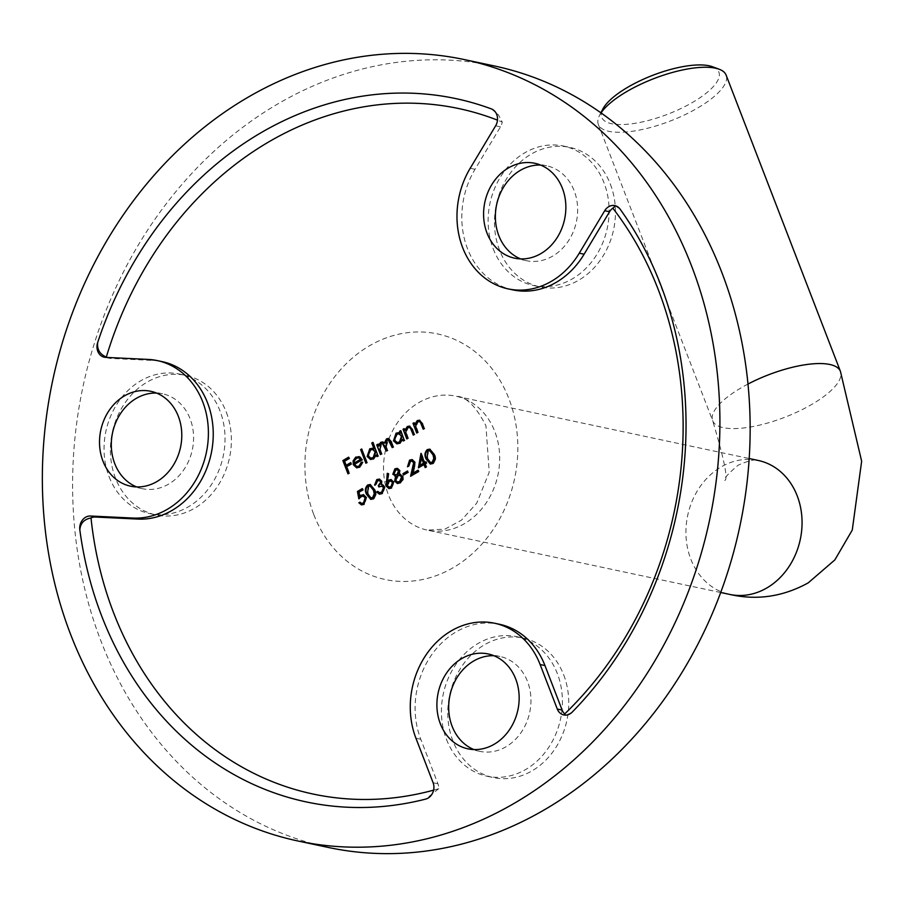 <?xml version="1.0" encoding="UTF-8"?>
<svg xmlns="http://www.w3.org/2000/svg" width="907" height="907" viewBox="0 0 907 907"><rect width="100%" height="100%" fill="white"/><g stroke="black" fill="none" stroke-linecap="round" stroke-linejoin="round"><path stroke-width="0.68" stroke-dasharray="4.54 3.4" d="M491.345 108.897L498.453 114.838L502.206 122.048A350.397 294.526 -78 0 0 497.478 120.143M712.471 66.744A62.776 20.838 -21.1 0 1 693.56 101.822A62.776 20.838 -21.1 0 1 626.839 124.304A62.776 20.838 -21.1 0 1 602.838 109.055M601.035 112.899A68.478 22.732 158.9 0 0 599.55 115.382A68.478 22.732 158.9 0 0 598.337 124.418A68.478 22.732 158.9 0 0 698.515 107.48A68.478 22.732 158.9 0 0 726.122 75.111M109.101 476.731A71.336 59.964 -78 0 0 149.7 513.589A71.336 59.964 -78 0 0 210.685 485.71A71.336 59.964 -78 0 0 219.982 410.905A71.336 59.964 -78 0 0 179.382 374.047A71.336 59.964 -78 0 0 118.398 401.926A71.336 59.964 -78 0 0 109.101 476.731M156.526 393.071A48.502 40.77 102 0 1 162.534 393.797A48.502 40.77 102 0 1 190.141 418.864A48.502 40.77 102 0 1 183.826 469.735A48.502 40.77 102 0 1 142.354 488.692A48.502 40.77 102 0 1 136.572 486.912M493.181 248.722A71.336 59.964 -78 0 0 533.781 285.58A71.336 59.964 -78 0 0 594.754 257.701A71.336 59.964 -78 0 0 604.051 182.897A71.336 59.964 -78 0 0 563.451 146.038A71.336 59.964 -78 0 0 502.467 173.906A71.336 59.964 -78 0 0 493.181 248.722M540.595 165.051A48.502 40.77 102 0 1 546.604 165.788A48.502 40.77 102 0 1 574.21 190.855A48.502 40.77 102 0 1 567.895 241.727A48.502 40.77 102 0 1 526.434 260.683A48.502 40.77 102 0 1 520.641 258.903M446.482 739.375A71.336 59.964 -78 0 0 487.082 776.245A71.336 59.964 -78 0 0 548.055 748.366A71.336 59.964 -78 0 0 557.351 673.561A71.336 59.964 -78 0 0 516.752 636.691A71.336 59.964 -78 0 0 455.779 664.57A71.336 59.964 -78 0 0 446.482 739.375M493.907 655.716A48.502 40.77 102 0 1 499.916 656.453A48.502 40.77 102 0 1 527.523 681.52A48.502 40.77 102 0 1 521.196 732.391A48.502 40.77 102 0 1 479.735 751.347A48.502 40.77 102 0 1 473.942 749.567M610.4 184.246A71.336 59.964 102 0 1 601.103 259.051A71.336 59.964 102 0 1 540.13 286.929A71.336 59.964 102 0 1 499.53 250.071A71.336 59.964 102 0 1 508.816 175.266A71.336 59.964 102 0 1 569.8 147.388A71.336 59.964 102 0 1 610.4 184.246M226.331 412.254A71.336 59.964 102 0 1 217.034 487.059A71.336 59.964 102 0 1 156.049 514.938A71.336 59.964 102 0 1 115.461 478.08A71.336 59.964 102 0 1 124.747 403.275A71.336 59.964 102 0 1 185.731 375.396A71.336 59.964 102 0 1 226.331 412.254M563.701 674.91A71.336 59.964 102 0 1 554.404 749.715A71.336 59.964 102 0 1 493.431 777.594A71.336 59.964 102 0 1 452.831 740.724A71.336 59.964 102 0 1 462.128 665.919A71.336 59.964 102 0 1 523.101 638.04A71.336 59.964 102 0 1 563.701 674.91M328.289 847.444A399.465 335.783 102 0 1 100.938 641.011A399.465 335.783 102 0 1 152.977 222.102A399.465 335.783 102 0 1 494.462 65.984M614.889 205.617L620.093 209.132M512.943 289.9A79.895 67.152 102 0 1 475.019 169.292L500.483 126.833A11.417 9.592 -78 0 0 502.206 122.048M106.947 357.437A11.417 9.592 -78 0 0 109.112 358.231A11.417 9.592 -78 0 0 110.405 358.401L153.045 360.453A79.895 67.152 102 0 1 162.104 361.621M433.603 790.156A350.397 294.526 -78 0 0 438.761 788.693A11.417 9.592 -78 0 0 437.956 783.795L420.78 739.273A79.895 67.152 102 0 1 431.188 655.489A79.895 67.152 102 0 1 499.485 624.277M572.226 712.097L566.138 715.442L565.435 715.124M438.761 788.693L425.666 799.101M350.839 463.035L351.814 464.123L347.154 466.89L349.649 473.363L347.993 473.862M349.184 457.309L349.705 458.67L349.104 458.545M349.705 458.67L344.445 461.312M345.045 461.448L346.621 465.529M351.281 462.763L350.68 462.638M351.814 464.123L351.213 463.999M347.154 466.89L346.542 466.765M349.649 473.363L349.048 473.239M362.505 462.287L363.117 462.287L362.517 462.151M363.117 462.287L360.192 467.32L359.591 467.184M360.192 467.32L356.927 467.865M359.025 456.595L359.932 456.981M360.533 457.105L362.165 459.804M362.766 459.928L354.49 464.35M355.091 464.486L357.12 466.549M359.047 457.899L356.859 458.409L355 460.631L354.739 463.228M355 460.631L354.388 460.507M356.859 458.409L356.247 458.284M361.836 449.384L367.55 462.74L365.895 463.239M362.29 449.112L361.689 448.988M367.55 462.74L366.938 462.615M373.423 442.503L378.072 456.006M378.684 456.13L377.029 456.629M376.983 455.076L373.582 458.874M374.194 459.01L370.782 459.52M372.97 448.33L374.602 448.931M372.958 449.589L370.816 450.121L368.832 455.994L371.02 458.148M370.816 450.121L370.215 449.985M368.832 455.994L368.219 455.87M382.686 443.421L381.564 443.738L380.566 449.997L382.142 454.078L380.487 454.577M378.389 444.362L379.047 446.051M383.026 442.015L384.919 443.172M388.831 438.523L391.847 441.856L393.275 446.981M393.876 447.106L392.221 447.605M388.593 439.918L386.836 440.122M387.436 440.258L386.552 446.822L387.402 450.462M388.003 450.598L386.348 451.085M381.564 443.738L380.963 443.614M382.142 454.078L381.541 453.953M401.257 430.791L404.397 440.371M405.01 440.507L403.354 440.995M403.309 439.453L399.908 443.251M400.52 443.376L397.107 443.886M399.329 432.65L400.905 433.217M399.284 433.965L397.141 434.487L395.157 440.371L397.345 442.525M397.141 434.487L396.54 434.362M395.157 440.371L394.545 440.235M409.545 427.514L408.195 427.934L406.268 432.231L408.467 438.444L406.812 438.943M404.715 428.739L405.395 430.485M409.851 426.154L413.025 429.646L414.329 434.476M414.941 434.612L413.275 435.099M408.195 427.934L407.594 427.798M406.268 432.231L405.667 432.106M408.467 438.444L407.867 438.319M419.476 421.619L418.127 422.038L416.2 426.335L418.399 432.548L416.732 433.047M414.646 422.843L415.327 424.589M419.782 420.258L422.945 423.75L424.261 428.58M424.861 428.716L423.206 429.215M418.127 422.038L417.515 421.914M416.2 426.335L415.587 426.211M418.399 432.548L417.787 432.424M362.879 488.737L363.412 490.109L362.8 489.973M363.412 490.109L358.809 492.342M359.421 492.478L360.136 496.344M363.696 494.7L366.179 497.297M366.791 497.421L364.501 504.53L363.9 504.405M364.501 504.53L361.723 504.927M360.533 502.285L361.78 503.408M363.582 496.231L361.145 496.617M361.757 496.741L358.821 498.827M359.433 498.963L359.297 498.26M370.498 484.587L375.079 489.678C376.824 493.283 376.382 496.412 373.718 499.054L373.117 498.929M373.718 499.054L370.986 499.417M375.079 489.678L374.466 489.542M370.339 486.107L368.888 486.435L368.151 493.782L371.156 497.875M368.888 486.435L368.287 486.299M379.477 480.631L377.312 480.948M377.913 481.073L376.246 484.576L375.645 484.451M376.246 484.576L374.591 485.075M379.659 479.179L381.53 481.005M382.13 481.141L381.824 484.689L382.924 484.939M381.824 484.689L383.525 485.064L384.534 486.878M385.146 487.014L382.731 493.703L382.13 493.578M382.731 493.703L379.67 494.202M378.366 491.492L379.988 492.773M382.13 486.231L378.831 486.957M388.355 473.601L387.266 473.363M388.967 473.726L387.935 480.937M391.223 479.576L393.491 481.832M394.103 481.957L392.005 488.204L391.405 488.079M392.005 488.204L389.182 488.601M391.087 481.152L389.409 481.583L387.958 485.687L389.352 487.082M389.409 481.583L388.797 481.458M387.958 485.687L387.357 485.562M397.674 468.431L399.579 470.291M400.191 470.416L399.59 474.18M400.543 474.236L402.617 476.243M403.218 476.368L403.4 479.644L402.787 479.52M403.4 479.644L400.236 482.83M400.849 482.955L397.663 483.544M396.2 476.198L395.112 476.039M400.055 475.461L398.23 475.926L396.359 480.631L397.731 482.025M397.493 469.871L395.996 470.348L394.466 473.794L395.577 474.826M395.996 470.348L395.384 470.211M394.466 473.794L393.853 473.658M398.23 475.926L397.629 475.801M396.359 480.631L395.758 480.495M407.594 471.413L408.569 472.502L403.456 475.053M408.048 471.141L407.447 471.016M408.569 472.502L407.969 472.377M412.197 461.221L410.066 461.493M410.678 461.629L409.136 466.311L408.535 466.175M409.136 466.311L407.481 466.799M412.402 459.668L414.669 461.946M415.27 462.071L414.737 468.25L413.173 473.545M418.637 470.302L419.159 471.663L418.558 471.538M419.159 471.663L410.576 476.266M411.188 476.402L411.359 475.812M424.589 464.667L418.422 467.842M421.267 454.146L421.041 453.545M421.574 453.477L425.122 462.683M426.471 461.878L427.004 463.239L426.392 463.114M427.004 463.239L425.043 463.919M425.644 464.044L426.834 467.105L426.222 466.98M426.834 467.105L425.168 467.604M421.846 457.536L420.576 465.382M430.077 449.226L434.646 454.305C436.403 457.922 435.95 461.051 433.297 463.692L432.684 463.568M433.297 463.692L430.564 464.055M434.646 454.305L434.045 454.18M429.907 450.734L428.467 451.062L427.73 458.409L430.734 462.513M428.467 451.062L427.855 450.938M747.992 384.058A68.478 22.732 158.9 0 0 740.282 388.355A68.478 22.732 158.9 0 0 712.675 420.723C724.376 459.962 728.366 479.871 724.636 480.483C723.718 478.613 728.264 473.499 738.287 465.11C748.865 460.541 755.52 458.987 758.229 460.461A68.478 57.56 -78 0 0 720.736 467.173A68.478 57.56 -78 0 0 686.111 537.817A68.478 57.56 -78 0 0 729.75 594.425M598.337 124.418L712.675 420.723A68.478 22.732 158.9 0 0 812.853 403.785A68.478 22.732 158.9 0 0 840.449 371.417M464.86 523.407A68.478 57.56 102 0 1 427.367 530.13A68.478 57.56 102 0 1 388.389 494.734A68.478 57.56 102 0 1 418.354 402.878A68.478 57.56 102 0 1 455.858 396.166A68.478 57.56 102 0 1 494.825 431.551A68.478 57.56 102 0 1 464.86 523.407M313.811 514.632A125.551 105.529 -78 0 0 454.01 567.204A125.551 105.529 -78 0 0 508.94 398.797A125.551 105.529 -78 0 0 368.741 346.225A125.551 105.529 -78 0 0 313.811 514.632M420.78 739.273L415.939 738.253M437.956 783.795L433.115 782.764M153.045 360.453L148.204 359.421M110.405 358.401L105.563 357.369M500.483 126.833L495.641 125.801M475.019 169.292L470.189 168.271M391.847 441.856L391.246 441.72M386.552 446.822L385.951 446.686M380.566 449.997L379.965 449.861M413.025 429.646L412.413 429.521M407.107 434.941L406.506 434.804M422.945 423.75L422.345 423.626M417.039 429.045L416.438 428.909M368.151 493.782L367.55 493.646M414.737 468.25L414.136 468.125M427.73 458.409L427.118 458.284M720.702 592.509L427.367 530.13L444.918 529.132L461.459 520.164L476.719 503.17L489.224 472.218L485.937 425.768C475.926 406.177 465.892 396.314 455.858 396.166L749.193 458.534M600.888 112.797L599.55 115.382M533.781 285.58L540.13 286.929M149.7 513.589L156.049 514.938M487.082 776.245L493.431 777.594M479.735 751.347L467.944 748.831M142.354 488.692L130.563 486.186M526.434 260.683L514.632 258.178M546.604 165.788L534.813 163.283M162.534 393.797L150.743 391.291M499.916 656.453L488.113 653.947M516.752 636.691L523.101 638.04M179.382 374.047L185.731 375.396M563.451 146.038L569.8 147.388M566.138 715.442L563.791 714.943M109.112 358.231L104.271 357.199M356.621 467.819L357.222 467.944M358.719 456.516L359.331 456.652M370.475 459.464L371.076 459.588M372.664 448.251L373.276 448.375M382.731 441.924L383.344 442.06M388.536 438.444L389.148 438.569M396.801 443.829L397.402 443.965M399.023 432.571L399.624 432.696M409.545 426.075L410.157 426.199M419.476 420.179L420.077 420.304M363.39 494.621L364.002 494.746M361.417 504.882L362.029 505.018M370.691 499.372L371.292 499.496M370.215 484.519L370.816 484.644M379.364 479.1L379.965 479.225M382.085 484.61L382.686 484.735M379.364 494.156L379.965 494.281M390.917 479.486L391.518 479.622M388.876 488.544L389.477 488.68M400.27 474.168L400.871 474.293M397.345 483.488L397.958 483.624M394.806 475.994L395.407 476.118M397.368 468.352L397.969 468.477M412.107 459.6L412.719 459.724M430.258 464.01L430.87 464.135M429.782 449.146L430.394 449.271"/><path stroke-width="1.36" d="M97.65 342.619A359.523 302.201 -78 0 1 491.345 108.897A11.417 9.592 102 0 1 496.719 114.463A11.417 9.592 102 0 1 495.641 125.801L470.189 168.271A79.895 67.152 -78 0 0 508.113 288.88A79.895 67.152 -78 0 0 579.267 253.189L604.72 210.719A11.417 9.592 102 0 1 614.889 205.617A11.417 9.592 102 0 1 620.093 209.132A359.523 302.201 -78 0 1 660.534 284.413A359.523 302.201 -78 0 1 572.226 712.097A11.417 9.592 102 0 1 563.791 714.943A11.417 9.592 102 0 1 557.295 709.047L540.119 664.525A79.895 67.152 -78 0 0 494.644 623.245A79.895 67.152 -78 0 0 426.347 654.469A79.895 67.152 -78 0 0 415.939 738.253L433.115 782.764A11.417 9.592 102 0 1 425.666 799.101A359.523 302.201 -78 0 1 79.827 529.869A11.417 9.592 102 0 1 90.473 516.015L133.102 518.056A79.895 67.152 -78 0 0 202.737 401.88A79.895 67.152 -78 0 0 157.274 360.589A79.895 67.152 -78 0 0 148.204 359.421L105.563 357.369A11.417 9.592 102 0 1 104.271 357.199A11.417 9.592 102 0 1 97.65 342.619C96.947 349.456 99.838 354.274 106.323 357.063A11.417 9.592 -78 0 0 106.947 357.437M157.274 360.589L162.104 361.621A79.895 67.152 102 0 1 207.578 402.912A79.895 67.152 102 0 1 137.943 519.087L95.314 517.035A11.417 9.592 -78 0 0 91.006 517.965A350.397 294.526 -78 0 0 433.603 790.156M600.888 112.797L602.838 109.055A62.776 20.838 -21.1 0 1 627.032 87.673A62.776 20.838 -21.1 0 1 712.471 66.744L719.149 69.227A68.478 22.732 158.9 0 0 625.943 92.049A68.478 22.732 158.9 0 0 601.035 112.899M136.572 486.912A48.502 40.77 102 0 1 114.747 463.624A48.502 40.77 102 0 1 156.526 393.071M520.641 258.903A48.502 40.77 102 0 1 498.816 235.616A48.502 40.77 102 0 1 540.595 165.051M473.942 749.567A48.502 40.77 102 0 1 452.128 726.28A48.502 40.77 102 0 1 493.907 655.716M464.225 59.556L494.462 65.984A399.465 335.783 102 0 1 721.813 272.417A399.465 335.783 102 0 1 669.763 691.327A399.465 335.783 102 0 1 328.289 847.444L298.052 841.016A399.465 335.783 102 0 1 70.689 634.583A399.465 335.783 102 0 1 122.74 215.673A399.465 335.783 102 0 1 464.225 59.556A399.465 335.783 102 0 1 691.576 265.989A399.465 335.783 102 0 1 639.526 684.898A399.465 335.783 102 0 1 298.052 841.016M440.337 723.763A48.502 40.77 -78 0 0 467.944 748.831A48.502 40.77 -78 0 0 509.405 729.874A48.502 40.77 -78 0 0 515.72 679.014A48.502 40.77 -78 0 0 488.113 653.947A48.502 40.77 -78 0 0 446.652 672.903A48.502 40.77 -78 0 0 440.337 723.763M102.956 461.119A48.502 40.77 -78 0 0 130.563 486.186A48.502 40.77 -78 0 0 172.035 467.23A48.502 40.77 -78 0 0 178.35 416.358A48.502 40.77 -78 0 0 150.743 391.291A48.502 40.77 -78 0 0 109.282 410.247A48.502 40.77 -78 0 0 102.956 461.119M487.025 233.11A48.502 40.77 -78 0 0 514.632 258.178A48.502 40.77 -78 0 0 556.104 239.221A48.502 40.77 -78 0 0 562.419 188.35A48.502 40.77 -78 0 0 534.813 163.283A48.502 40.77 -78 0 0 493.351 182.239A48.502 40.77 -78 0 0 487.025 233.11M494.644 623.245L499.485 624.277A79.895 67.152 102 0 1 544.96 665.557L562.136 710.079A11.417 9.592 -78 0 0 564.71 713.922A350.397 294.526 -78 0 0 658.278 289.662A350.397 294.526 -78 0 0 612.837 208.179L615.524 205.81M423.988 464.543L418.422 467.842L420.961 453.353L424.521 462.547L425.871 461.754L426.392 463.114L425.043 463.919L426.222 466.98L425.168 467.604L423.988 464.543L425.621 467.343M386.28 486.141L387.266 473.363L388.355 473.601L387.334 480.812L390.917 479.486L393.491 481.832L391.405 488.079L388.876 488.544L386.28 486.141L386.892 486.265L387.879 473.488M358.821 498.827L357.46 491.469L362.278 488.612L362.8 489.973L358.809 492.342L359.523 496.22L363.39 494.621L366.179 497.297L363.9 504.405L361.417 504.882L358.866 502.784L359.92 502.161L361.474 503.362L363.435 503L365.113 497.864L363.276 496.14L361.145 496.617L358.821 498.827M417.787 432.424L416.732 433.047L412.991 423.342L414.046 422.719L414.714 424.465L417.243 420.61L419.476 420.179L422.345 423.626L424.261 428.58L423.206 429.215L420.463 422.503L419.181 421.528L417.515 421.914L415.587 426.211L417.787 432.424M407.867 438.319L406.812 438.943L403.059 429.238L404.114 428.614L404.794 430.36L407.311 426.505L409.545 426.075L412.413 429.521L414.329 434.476L413.275 435.099L410.542 428.399L409.25 427.424L407.594 427.798L405.667 432.106L407.867 438.319M400.293 433.081L399.602 431.29L400.656 430.666L404.397 440.371L403.354 440.995L402.697 439.317L399.908 443.251L396.801 443.829L393.491 440.847L396.064 433.183L399.023 432.571L400.905 433.217L399.602 431.29M366.938 462.615L365.895 463.239L360.635 449.611L361.689 448.988L366.938 462.615M354.49 464.35L356.825 466.504L359.002 466.073L361.36 462.151L362.517 462.151L359.591 467.184L356.621 467.819L353.345 464.747L353.084 460.926L355.737 457.117L359.932 456.981L362.165 459.804L354.49 464.35M612.837 208.179A11.417 9.592 -78 0 0 609.561 211.75L584.108 254.221A79.895 67.152 102 0 1 512.943 289.9L508.113 288.88M497.478 120.143A350.397 294.526 -78 0 0 106.323 357.063M349.048 473.239L347.993 473.862L342.857 460.575L348.583 457.185L349.104 458.545L344.445 461.312L346.02 465.404L350.68 462.638L351.213 463.999L346.542 466.765L349.048 473.239M374.001 448.795L371.768 443.001L372.822 442.378L378.072 456.006L377.029 456.629L376.371 454.951L373.582 458.874L370.475 459.464L367.165 456.482L369.739 448.806L372.664 448.251L374.602 448.931L371.768 443.001M381.541 453.953L380.487 454.577L376.734 444.861L377.788 444.237L378.446 445.927L380.679 442.31L382.731 441.924L384.319 443.035L386.552 438.829L388.536 438.444L391.246 441.72L393.275 446.981L392.221 447.605L388.287 439.827L386.836 440.122L385.951 446.686L387.402 450.462L386.348 451.085L382.391 443.33L380.963 443.614L379.965 449.861L381.541 453.953M374.466 489.542C376.224 493.159 375.77 496.288 373.117 498.929L370.691 499.372L366.496 494.281C364.693 490.71 365.102 487.603 367.72 484.962L370.215 484.519L374.466 489.542M380.475 481.628L379.16 480.54L377.312 480.948L374.591 485.075L376.768 479.588L379.364 479.1L381.53 481.005L381.212 484.553L382.924 484.939L384.534 486.878L382.13 493.578L379.364 494.156L376.711 491.979L377.754 491.356L379.387 492.648L381.62 492.206L383.525 487.615L381.847 486.152L378.831 486.957L378.31 485.585L381.076 481.753L379.477 480.631M397.663 483.544L395.293 481.209L396.2 476.198L392.799 474.27L394.919 468.817L397.368 468.352L399.579 470.291L398.989 474.055L402.617 476.243L402.787 479.52L400.236 482.83L397.345 483.488L394.692 481.084L395.599 476.062L394.806 475.994M407.969 472.377L403.456 475.053L402.935 473.692L407.447 471.016L407.969 472.377M413.66 462.683L411.891 461.141L410.066 461.493L408.535 466.175L407.481 466.799L409.601 460.098L412.107 459.6L414.669 461.946L414.136 468.125L412.572 473.42L418.025 470.177L418.558 471.538L410.576 476.266L413.66 462.683L414.261 462.808L412.197 461.221M434.045 454.18C435.802 457.797 435.349 460.926 432.684 463.568L430.258 464.01L426.075 458.919C424.272 455.348 424.68 452.242 427.299 449.6L429.782 449.146L434.045 454.18M565.435 715.124L564.71 713.922M749.193 458.534L758.229 460.461A68.478 57.56 -78 0 1 801.867 517.069A68.478 57.56 -78 0 1 767.243 587.713A68.478 57.56 -78 0 1 729.75 594.425C756.835 600.581 782.99 596.738 808.205 582.884L834.848 559.914L852.263 530.073L861.65 461.21L840.449 371.417L726.122 75.111A68.478 22.732 158.9 0 0 719.149 69.227M79.827 529.869C80.394 523.226 84.113 519.258 91.006 517.965M348.435 473.601L342.857 460.575M343.47 460.711L348.73 457.582M350.839 463.035L346.02 465.404M357.12 466.549L359.002 466.073M359.603 466.198L361.972 462.287L361.36 462.151M356.927 467.865L353.345 464.747M353.957 464.883L353.084 460.926M353.685 461.051L356.338 457.253L355.737 457.117M356.338 457.253L359.025 456.595M354.138 463.092L360.646 459.225L358.753 457.82L356.247 458.284L354.388 460.507L354.138 463.092L354.739 463.228L361.247 459.361L359.047 457.899M361.247 459.361L360.646 459.225M366.337 462.967L360.635 449.611M361.235 449.736L361.836 449.384M372.369 443.126L372.97 442.775M377.471 456.357L376.371 454.951M370.782 459.52L367.165 456.482M367.766 456.606L370.351 448.931L369.739 448.806M370.351 448.931L372.97 448.33M371.02 458.148L373.763 457.786L375.759 451.924L372.958 449.589M375.158 451.799L372.641 449.509L370.215 449.985L368.219 455.87L370.714 458.103L373.162 457.661L375.158 451.799L375.759 451.924M373.763 457.786L373.162 457.661M380.94 454.305L376.734 444.861M377.346 444.997L377.947 444.634M379.103 443.852L379.704 443.988L379.047 446.051L378.446 445.927M379.704 443.988L381.28 442.446L380.679 442.31M381.28 442.446L383.026 442.015M386.552 438.829L387.164 438.954L384.919 443.172L384.319 443.035M387.164 438.954L388.831 438.523M392.663 447.344L390.792 442.469L388.593 439.918M386.801 450.824L385.044 446.278L382.686 443.421M400.202 431.415L400.803 431.063M403.796 440.734L402.697 439.317M397.107 443.886L393.491 440.847M394.092 440.983L396.676 433.308L396.064 433.183M396.676 433.308L399.329 432.65M397.345 442.525L400.1 442.163L402.084 436.29L399.284 433.965M401.484 436.165L398.967 433.875L396.54 434.362L394.545 440.235L397.039 442.469L399.488 442.038L401.484 436.165L402.084 436.29M400.1 442.163L399.488 442.038M407.266 438.682L403.059 429.238M403.672 429.362L404.273 429.011M407.311 426.505L407.912 426.63L404.794 430.36M407.912 426.63L409.851 426.154M413.728 434.838L410.542 428.399M411.143 428.535L409.545 427.514M417.186 432.786L412.991 423.342M413.592 423.467L414.193 423.115M417.243 420.61L417.844 420.735L415.327 424.589L414.714 424.465M417.844 420.735L419.782 420.258M423.66 428.943L420.463 422.503M421.075 422.639L419.476 421.619M359.297 498.26L357.46 491.469M358.072 491.605L362.426 489.009M360.816 495.143L359.523 496.22M361.417 495.267L363.696 494.7M361.723 504.927L358.866 502.784M359.478 502.909L360.17 502.501M361.78 503.408L363.435 503M364.036 503.136L365.714 498L365.113 497.864M365.714 498L363.582 496.231M370.986 499.417L366.496 494.281M367.108 494.406C365.306 490.846 365.714 487.739 368.333 485.086L367.72 484.962M368.333 485.086L370.498 484.587M371.156 497.875L373.231 497.671L374.863 493.896L374.024 490.29L370.339 486.107M368.287 486.299L367.55 493.646L370.861 497.83L372.63 497.546L374.262 493.771L373.412 490.165L370.056 486.027L368.287 486.299M374.024 490.29L373.412 490.165M374.863 493.896L374.262 493.771M373.231 497.671L372.63 497.546M375.203 485.2L377.38 479.724L376.768 479.588M377.38 479.724L379.659 479.179M379.67 494.202L376.711 491.979M377.312 492.116L378.026 491.685M381.62 492.206L379.387 492.648M382.232 492.331L384.137 487.751L383.525 487.615M384.137 487.751L382.13 486.231M379.296 486.719L378.31 485.585M378.911 485.721L381.076 481.753M388.491 479.962L387.334 480.812M389.103 480.086L391.223 479.576M389.182 488.601L386.892 486.265M389.352 487.082L391.529 486.81L393.071 482.66L391.087 481.152M392.47 482.524L390.792 481.073L388.797 481.458L387.357 485.562L389.058 487.036L390.928 486.685L392.47 482.524L393.071 482.66M391.529 486.81L390.928 486.685M400.543 474.236L398.989 474.055M395.293 481.209L394.692 481.084M396.2 476.198L392.799 474.27M393.4 474.395L395.52 468.942L394.919 468.817M395.52 468.942L397.674 468.431M397.731 482.025L400.327 481.583L402.175 477.014L400.055 475.461M395.577 474.826L397.674 474.576L399.114 470.994L397.493 469.871M398.513 470.869L397.198 469.781L395.384 470.211L393.853 473.658L395.282 474.78L397.073 474.452L398.513 470.869L399.114 470.994M397.674 474.576L397.073 474.452M401.574 476.889L399.749 475.381L397.629 475.801L395.758 480.495L397.436 481.98L399.726 481.458L401.574 476.889L402.175 477.014M400.327 481.583L399.726 481.458M403.91 474.792L402.935 473.692M403.536 473.817L407.594 471.413M407.957 466.527L410.202 460.234L409.601 460.098M410.202 460.234L412.402 459.668M418.184 470.574L412.572 473.42M411.359 475.812L413.615 468.193L413.014 468.069M413.615 468.193L414.261 462.808M419.113 467.434L421.267 454.146M426.018 462.151L424.521 462.547M419.964 465.257L424.068 463.307L421.233 457.411L419.964 465.257L423.467 463.182L421.233 457.411M424.068 463.307L423.467 463.182M430.564 464.055L426.075 458.919M426.675 459.044C424.873 455.473 425.281 452.366 427.9 449.725L427.299 449.6M427.9 449.725L430.077 449.226M430.734 462.513L432.798 462.309L434.442 458.534L433.591 454.929L429.907 450.734M427.855 450.938L427.118 458.284L430.428 462.468L432.197 462.185L433.829 458.409L432.99 454.804L429.623 450.654L427.855 450.938M433.591 454.929L432.99 454.804M434.442 458.534L433.829 458.409M432.798 462.309L432.197 462.185M840.449 371.417A68.478 22.732 158.9 0 0 747.992 384.058M137.943 519.087L133.102 518.056M562.136 710.079L557.295 709.047M544.96 665.557L540.119 664.525M95.314 517.035L90.473 516.015M584.108 254.221L579.267 253.189M609.561 211.75L604.72 210.719M390.792 442.469L390.18 442.344M385.044 446.278L384.443 446.153M412.118 430.666L411.517 430.542M422.05 424.771L421.449 424.646M386.711 481.628L386.11 481.504M729.75 594.425L720.702 592.509M356.825 466.504L357.426 466.629M358.753 457.82L359.365 457.944M372.641 449.509L373.253 449.634M370.714 458.103L371.314 458.228M388.287 439.827L388.899 439.952M382.391 443.33L383.003 443.455M398.967 433.875L399.579 434.011M397.039 442.469L397.64 442.605M409.25 427.424L409.851 427.548M419.181 421.528L419.782 421.653M361.474 503.362L362.074 503.487M363.276 496.14L363.877 496.265M370.056 486.027L370.657 486.152M370.861 497.83L371.462 497.966M381.847 486.152L382.448 486.277M379.16 480.54L379.761 480.676M390.792 481.073L391.393 481.198M389.058 487.036L389.659 487.172M397.198 469.781L397.799 469.905M395.282 474.78L395.883 474.917M399.749 475.381L400.361 475.517M397.436 481.98L398.048 482.105M411.891 461.141L412.504 461.266M429.623 450.654L430.235 450.79M430.428 462.468L431.029 462.593"/></g></svg>

